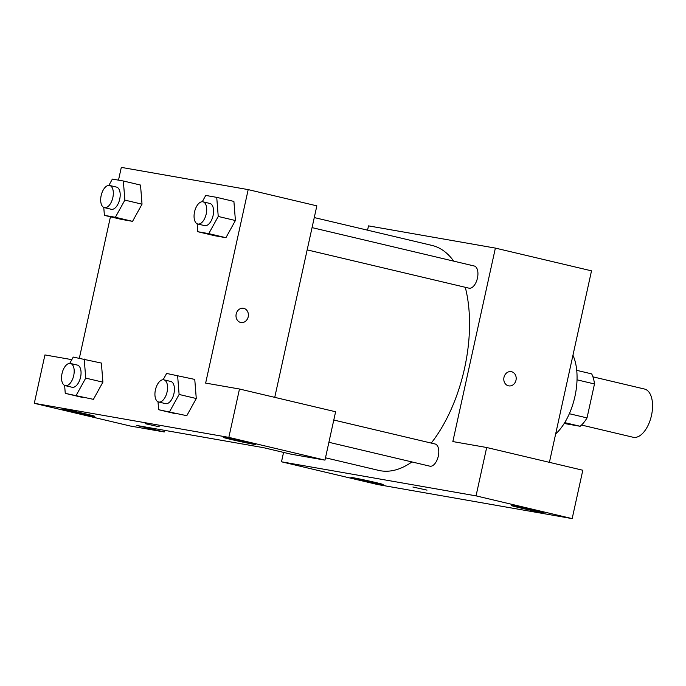 <?xml version="1.0" encoding="UTF-8"?>
<svg xmlns="http://www.w3.org/2000/svg" width="686" height="686" viewBox="0 0 686 686"><rect width="100%" height="100%" fill="white"/><g stroke="black" fill="none" stroke-linecap="round" stroke-linejoin="round"><path stroke-width="1.03" d="M581.531 425.046L633.109 437.256A24.773 12.863 -76.7 0 0 651.331 416.11A24.773 12.863 -76.7 0 0 644.514 389.039L592.936 376.837M577.029 379.83L594.488 383.963A31.968 16.601 -76.7 0 0 591.675 373.887L576.72 370.346M594.488 383.963L587.027 417.903A31.968 16.601 -76.7 0 1 580.159 426.28L564.192 423.485M564.715 422.627L580.159 426.28M569.337 413.718L587.027 417.903M572.956 355.245A49.538 25.725 103.3 0 1 555.643 433.972M281.492 461.798L377.626 484.539L572.167 518.616L476.041 495.867L281.492 461.798L283.558 452.408M367.559 230.179L368.502 225.874L495.378 248.1L591.512 270.841L549.409 462.347M476.041 495.867L486.674 447.504L582.808 470.244L572.167 518.616M508.746 385.884A7.229 6.174 99.9 0 0 516.035 380.01A7.229 6.174 99.9 0 0 511.542 371.709A7.229 6.174 -80.1 0 1 516.035 380.01A7.229 6.174 -80.1 0 1 508.746 385.884A7.229 6.174 -80.1 0 1 503.91 377.703A7.229 6.174 -80.1 0 1 511.242 371.649A7.229 6.174 -80.1 0 1 511.542 371.718A7.229 6.174 99.9 0 0 511.233 371.649M495.378 248.1L452.837 441.57L486.674 447.504M328.894 442.29L429.856 466.171A11.396 5.917 -76.7 0 0 438.234 456.447A11.396 5.917 -76.7 0 0 435.104 443.996L333.79 420.029M307.165 249.884L468.992 288.171A11.396 5.917 -76.7 0 0 477.37 278.447A11.396 5.917 -76.7 0 0 474.232 265.997L312.061 227.623M325.49 457.802L378.741 470.399A115.6 60.034 -76.7 0 0 411.943 461.935M431.245 443.087A115.6 60.034 -76.7 0 0 465.271 287.297M453.703 261.143A115.6 60.034 -76.7 0 0 431.966 245.417L314.274 217.573M358.615 479.523A16.515 0.429 12.4 0 1 350.949 477.456A16.515 0.429 12.4 0 1 367.173 480.586A16.515 0.429 12.4 0 1 383.208 484.548A16.515 0.429 12.4 0 1 374.899 483.107A16.515 0.429 12.4 0 1 358.615 479.523M519.328 507.674A16.515 0.429 12.4 0 1 511.662 505.608A16.515 0.429 12.4 0 1 527.877 508.729A16.515 0.429 12.4 0 1 543.912 512.699A16.515 0.429 12.4 0 1 535.612 511.259A16.515 0.429 12.4 0 1 519.328 507.674M412.912 487.026L427.018 490.13M136.797 425.483L263.673 447.701L291.138 454.201L324.975 460.126L228.841 437.385L34.3 403.308L130.434 426.049L164.263 431.974L136.797 425.483M118.498 180.152L121.311 167.384L248.186 189.61L316.846 205.851L274.743 397.357M145.115 423.665L159.229 426.769M230.933 439.434A16.515 0.429 12.4 0 1 223.267 437.368A16.515 0.429 12.4 0 1 239.483 440.498A16.515 0.429 12.4 0 1 255.518 444.459A16.515 0.429 12.4 0 1 247.217 443.019A16.515 0.429 12.4 0 1 230.933 439.434M70.221 411.283A16.515 0.429 12.4 0 1 62.555 409.225A16.515 0.429 12.4 0 1 78.779 412.346A16.515 0.429 12.4 0 1 94.814 416.316A16.515 0.429 12.4 0 1 86.505 414.876A16.515 0.429 12.4 0 1 70.221 411.283M34.3 403.308L44.933 354.936L71.816 359.644M164.623 430.354L164.263 431.974M324.975 460.126L335.608 411.754L239.483 389.013L205.646 383.088L248.186 189.61M239.483 389.013L228.841 437.385M163.131 379.744L166.612 373.433L194.764 379.418L196.282 398.515L186.789 415.699L158.638 409.714L158.012 401.782M208.758 233.634L225.926 237.699L214.932 235.778L225.926 237.699L235.401 220.523L218.242 216.459L208.758 233.634L197.765 231.714L197.148 223.782M233.9 201.418L235.418 220.515L233.9 201.418L216.733 197.362L218.242 216.459M115.377 217.282L132.544 221.346L121.551 219.417L132.544 221.346L142.028 204.171L140.519 185.066L142.028 204.171L124.861 200.106L115.377 217.282L104.392 215.361L103.766 207.429M69.749 363.383L73.231 357.08L101.382 363.065L102.9 382.153L93.407 399.346L65.256 393.352L64.63 385.429M79.362 358.152L110.446 216.793M240.949 322.523A7.229 6.174 99.9 0 0 248.238 316.649A7.229 6.174 99.9 0 0 243.744 308.348A7.229 6.174 -80.1 0 1 248.246 316.649A7.229 6.174 -80.1 0 1 240.949 322.523A7.229 6.174 -80.1 0 1 236.121 314.342A7.229 6.174 -80.1 0 1 243.444 308.288A7.229 6.174 -80.1 0 1 243.744 308.348A7.229 6.174 99.9 0 0 243.444 308.288M108.885 185.383L112.367 179.08L123.351 181.001L124.861 200.106M104.383 207.644L111.243 209.273A11.396 5.917 -76.7 0 0 119.63 199.54A11.396 5.917 -76.7 0 0 116.491 187.089L109.623 185.469A11.396 5.917 -76.7 0 0 101.168 195.536A11.396 5.917 -76.7 0 0 104.383 207.644A11.396 5.917 -76.7 0 0 112.761 197.92A11.396 5.917 -76.7 0 0 109.623 185.469M104.392 215.361L121.551 219.417M123.351 181.001L140.519 185.066M202.267 201.744L205.749 195.433L216.733 197.362M197.757 224.005L204.625 225.625A11.396 5.917 -76.7 0 0 213.012 215.901A11.396 5.917 -76.7 0 0 209.873 203.45L203.005 201.821A11.396 5.917 -76.7 0 0 194.55 211.888A11.396 5.917 -76.7 0 0 197.757 224.005A11.396 5.917 -76.7 0 0 206.143 214.272A11.396 5.917 -76.7 0 0 203.005 201.821M197.765 231.714L214.932 235.778M84.215 359.001L85.724 378.106L76.24 395.282M65.247 385.643L72.107 387.264A11.396 5.917 -76.7 0 0 80.494 377.54A11.396 5.917 -76.7 0 0 77.355 365.089L70.495 363.469A11.396 5.917 -76.7 0 0 62.032 373.536A11.396 5.917 -76.7 0 0 65.247 385.643A11.396 5.917 -76.7 0 0 73.625 375.919A11.396 5.917 -76.7 0 0 70.495 363.469M85.724 378.106L102.891 382.162L101.382 363.065M65.256 393.352L82.414 397.417M177.597 375.362L179.106 394.459L169.622 411.634M158.629 401.996L165.489 403.625A11.396 5.917 -76.7 0 0 173.875 393.901A11.396 5.917 -76.7 0 0 170.737 381.45L163.868 379.821A11.396 5.917 -76.7 0 0 155.413 389.888A11.396 5.917 -76.7 0 0 158.629 401.996A11.396 5.917 -76.7 0 0 167.007 392.272A11.396 5.917 -76.7 0 0 163.868 379.821M179.106 394.459L196.273 398.523L194.764 379.418M158.638 409.714L175.796 413.778"/></g></svg>
